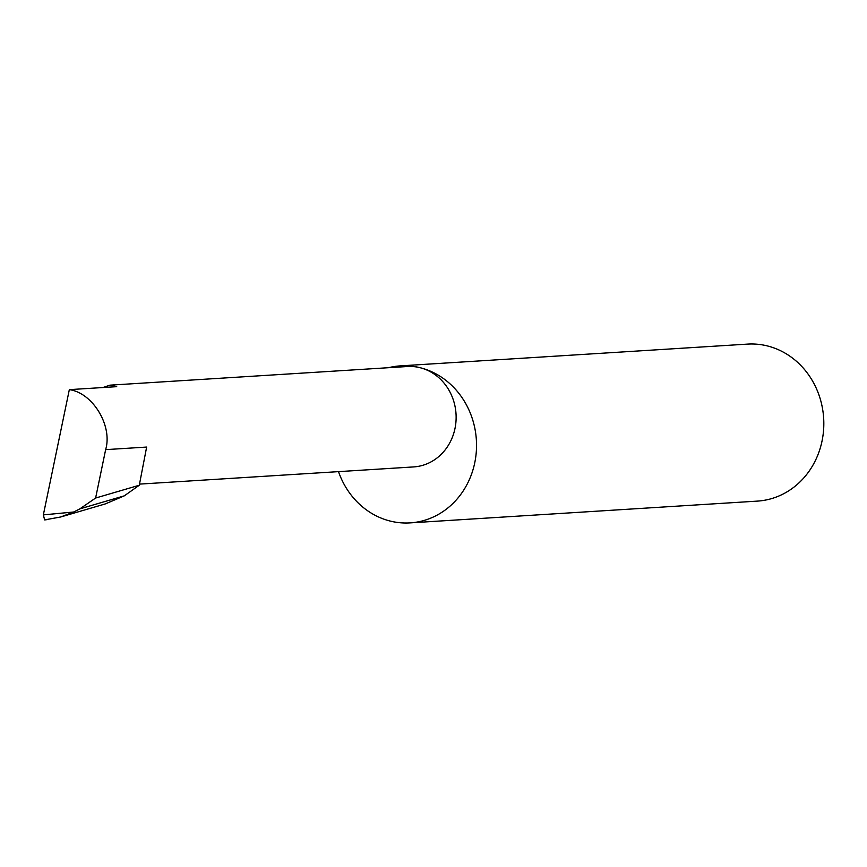 <?xml version="1.0" encoding="UTF-8"?>
<svg xmlns="http://www.w3.org/2000/svg" width="867" height="867" viewBox="0 0 867 867"><rect width="100%" height="100%" fill="white"/><g stroke="black" fill="none" stroke-linecap="round" stroke-linejoin="round"><path stroke-width="1.3" d="M139.511 484.111L413.635 466.923A50.297 45.626 -93.6 0 0 456.02 420.842A50.297 45.626 -93.6 0 0 419.931 367.662A78.659 71.343 86.4 0 1 476.362 450.818A78.659 71.343 86.4 0 1 410.08 522.888A78.659 71.343 86.4 0 1 390.388 521.11A78.659 71.343 86.4 0 1 338.509 471.637M69.327 389.641C92.791 392.838 112.764 425.827 105.644 449.637L146.642 447.069L139.284 485.238L95.608 498.037L79.872 508.864L73.706 512.007L43.35 514.879L69.327 389.641L116.72 386.671L109.914 385.165L407.338 366.524A50.297 45.626 -93.6 0 1 419.931 367.662A78.659 71.343 86.4 0 0 400.24 365.885A78.659 71.343 86.4 0 0 388.514 367.706M400.24 365.885L747.527 344.112A78.659 71.343 86.4 0 1 767.219 345.89A78.659 71.343 86.4 0 1 823.65 429.057A78.659 71.343 86.4 0 1 757.368 501.115L410.08 522.888M139.284 485.238L124.295 495.848L105.286 503.922L60.657 516.992L73.706 512.007M79.872 508.864L124.295 495.848M105.644 449.637L95.608 498.037M43.35 514.879L44.629 519.897L60.657 516.992M46.33 519.756L44.629 519.897M102.913 387.538L109.914 385.165"/></g></svg>
